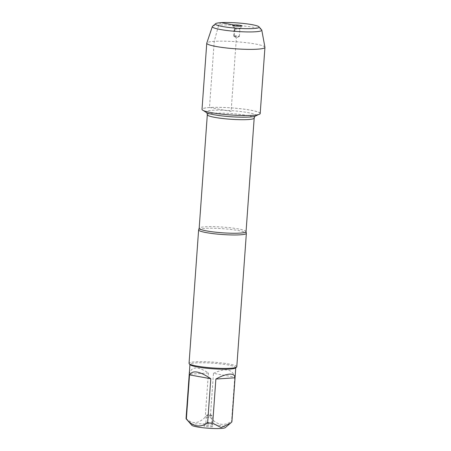 <?xml version="1.0" encoding="UTF-8"?>
<svg xmlns="http://www.w3.org/2000/svg" width="451" height="451" viewBox="0 0 451 451"><rect width="100%" height="100%" fill="white"/><g stroke="black" fill="none" stroke-linecap="round" stroke-linejoin="round"><path stroke-width="0.34" stroke-dasharray="2.25 1.69" d="M198.688 229.7A23.931 2.915 -175.9 0 1 204.754 228.398A23.931 2.915 -175.9 0 1 230.382 229.401A23.931 2.915 -175.9 0 1 246.325 233.116M209.602 107.535A29.011 3.535 4.1 0 0 202.781 110.151A29.011 3.535 4.1 0 0 230.856 114.954A29.011 3.535 4.1 0 0 259.331 114.204A29.011 3.535 4.1 0 0 244.419 109.221A29.011 3.535 4.1 0 0 209.602 107.535M236.798 366.753A23.931 2.915 4.1 0 0 221.582 362.925A23.931 2.915 4.1 0 0 195.187 361.832A23.931 2.915 4.1 0 0 189.054 363.331M211.446 415.985A2.892 0.35 -175.9 0 1 208.261 415.85A2.892 0.35 -175.9 0 1 206.423 415.388A2.892 0.35 -175.9 0 1 206.49 415.32A2.892 0.35 -175.9 0 1 207.161 415.208A2.892 0.35 -175.9 0 1 210.053 415.309A2.892 0.35 -175.9 0 1 212.128 415.721A2.892 0.35 -175.9 0 1 212.19 415.805A2.892 0.35 -175.9 0 1 211.446 415.985M206.631 422.576A2.892 0.35 -175.9 0 1 209.726 422.694A2.892 0.35 -175.9 0 1 211.654 423.145A2.892 0.35 -175.9 0 1 211.66 423.168A2.892 0.35 -175.9 0 1 208.751 423.314A2.892 0.35 -175.9 0 1 205.893 422.756A2.892 0.35 -175.9 0 1 205.904 422.728A2.892 0.35 -175.9 0 1 206.631 422.576M205.008 425.541A4.769 0.581 4.1 0 0 203.801 425.8A4.769 0.581 4.1 0 0 208.503 426.764A4.769 0.581 4.1 0 0 213.295 426.483A4.769 0.581 4.1 0 0 210.11 425.744A4.769 0.581 4.1 0 0 205.008 425.541M191.793 425.237A16.907 2.058 -175.9 0 1 205.803 423.951A16.907 2.058 -175.9 0 1 225.263 427.633M189.262 374.24C191.196 366.364 197.577 365.947 208.407 372.988L189.262 374.24L186.1 418.393C192.013 424.374 198.395 423.957 205.244 417.141A22.978 2.802 -175.9 0 1 210.324 417.468C216.942 425.141 224.034 426.426 231.588 421.313A22.978 2.802 -175.9 0 1 231.893 421.815M208.407 372.988L205.244 417.141M213.486 373.315C225.477 367.74 232.564 369.019 234.751 377.16L213.486 373.315L210.324 417.468M234.751 377.16L231.588 421.313M235.58 367.965A22.978 2.802 4.1 0 0 235.777 367.633A22.978 2.802 4.1 0 0 221.165 363.963A22.978 2.802 4.1 0 0 195.83 362.908A22.978 2.802 4.1 0 0 189.944 364.346A22.978 2.802 4.1 0 0 190.091 364.701M260.199 113.511A29.168 3.552 4.1 0 0 241.651 108.849A29.168 3.552 4.1 0 0 209.489 107.513A29.168 3.552 4.1 0 0 202.014 109.339M264.934 47.242A29.168 3.552 4.1 0 0 236.104 41.723A29.168 3.552 4.1 0 0 206.784 43.076M261.631 29.834A24.799 3.022 4.1 0 0 237.271 25.431A24.799 3.022 4.1 0 0 212.534 26.316M234.362 35.781A2.892 0.35 -175.9 0 1 237.547 35.917A2.892 0.35 -175.9 0 1 239.385 36.379A2.892 0.35 -175.9 0 1 239.312 36.446A2.892 0.35 -175.9 0 1 236.476 36.52A2.892 0.35 -175.9 0 1 233.68 36.041A2.892 0.35 -175.9 0 1 233.618 35.962A2.892 0.35 -175.9 0 1 234.362 35.781M234.886 28.419A2.892 0.35 -175.9 0 1 238.077 28.548A2.892 0.35 -175.9 0 1 239.915 29.011A2.892 0.35 -175.9 0 1 239.904 29.033A2.892 0.35 -175.9 0 1 237.006 29.157A2.892 0.35 -175.9 0 1 234.154 28.622A2.892 0.35 -175.9 0 1 234.148 28.599A2.892 0.35 -175.9 0 1 234.886 28.419M221.018 22.646L218.673 25.121L214.231 41.357L209.489 107.513L231.109 111.425L236.386 37.822L234.362 35.781L234.683 31.294M234.853 28.881L234.007 25.78M246.054 231.622A23.497 2.864 4.1 0 0 231.109 227.868A23.497 2.864 4.1 0 0 205.194 226.791A23.497 2.864 4.1 0 0 199.173 228.262M207.313 114.712A23.497 2.864 -175.9 0 1 213.334 113.24A23.497 2.864 -175.9 0 1 239.25 114.317A23.497 2.864 -175.9 0 1 254.189 118.072M255.351 116.07A25.087 3.056 4.1 0 0 242.458 111.758A25.087 3.056 4.1 0 0 212.348 110.303A25.087 3.056 4.1 0 0 206.445 112.564M258.665 114.515L259.331 114.204M203.39 110.551L202.781 110.151M212.128 415.721L209.422 413.945L206.49 415.32M211.66 423.168L212.19 415.805M205.893 422.756L206.423 415.388M205.904 422.728L203.801 425.8M211.654 423.145L213.295 426.483M233.68 36.041L236.386 37.822L239.312 36.446M239.385 36.379L239.915 29.011M233.618 35.962L234.148 28.599L232.513 25.284M239.904 29.033L242.001 25.966"/><path stroke-width="0.68" d="M246.325 233.116A23.931 2.915 -175.9 0 1 246.364 233.319A23.931 2.915 -175.9 0 1 240.236 234.813A23.931 2.915 -175.9 0 1 213.842 233.719A23.931 2.915 -175.9 0 1 198.62 229.897A23.931 2.915 -175.9 0 1 198.688 229.7L199.173 228.262A23.497 2.864 4.1 0 0 222.405 232.801A23.497 2.864 4.1 0 0 246.054 231.622L246.325 233.116M198.62 229.897L189.054 363.331A23.931 2.915 4.1 0 0 189.211 363.703A23.931 2.915 4.1 0 0 212.72 367.954A23.931 2.915 4.1 0 0 236.595 367.097A23.931 2.915 4.1 0 0 236.798 366.753L246.364 233.319M230.298 423.342L225.263 427.633A16.907 2.058 -175.9 0 1 221.08 428.45A16.907 2.058 -175.9 0 1 203.412 427.79A16.907 2.058 -175.9 0 1 191.793 425.237L186.207 418.889A22.978 2.802 -175.9 0 1 186.06 418.534L189.933 364.521M210.792 378.727C199.748 371.167 192.656 369.882 189.527 374.882L210.792 378.727L207.629 422.88C200.069 427.993 192.983 426.708 186.364 419.035A22.978 2.802 -175.9 0 1 186.207 418.889M189.527 374.882L186.364 419.035M235.766 367.807L231.893 421.815A22.978 2.802 -175.9 0 1 231.853 421.956L230.41 423.241L221.142 427.571L212.709 423.207A22.978 2.802 -175.9 0 1 207.629 422.88M235.022 377.803C234.881 375.17 233.054 373.941 229.531 374.127C225.912 374.409 221.362 376.055 215.871 379.054L235.022 377.803L231.853 421.956M215.871 379.054L212.709 423.207M189.211 363.703L190.091 364.701A22.978 2.802 4.1 0 0 205.881 368.174A22.978 2.802 4.1 0 0 229.892 369.07A22.978 2.802 4.1 0 0 235.58 367.965L236.595 367.097M215.595 23.7L212.534 26.316A24.799 3.022 4.1 0 0 212.342 26.575L206.784 43.076A29.168 3.552 4.1 0 0 206.761 43.183L202.014 109.339A29.168 3.552 4.1 0 0 220.562 114.002A29.168 3.552 4.1 0 0 252.729 115.338A29.168 3.552 4.1 0 0 260.199 113.511L264.94 47.355A29.168 3.552 4.1 0 0 264.934 47.242L261.783 30.121A24.799 3.022 4.1 0 0 261.631 29.834L258.97 26.812A21.907 2.672 -175.9 0 1 253.501 28.52A21.907 2.672 -175.9 0 1 228.105 27.364A21.907 2.672 -175.9 0 1 215.595 23.7A21.907 2.672 -175.9 0 1 237.451 22.922A21.907 2.672 -175.9 0 1 258.97 26.812M206.761 43.183A29.168 3.552 4.1 0 0 225.303 47.845A29.168 3.552 4.1 0 0 257.47 49.182A29.168 3.552 4.1 0 0 264.94 47.355M212.342 26.575A24.799 3.022 4.1 0 0 227.727 30.589A24.799 3.022 4.1 0 0 255.441 31.767A24.799 3.022 4.1 0 0 261.783 30.121M240.795 26.22A4.769 0.581 4.1 0 0 242.001 25.966A4.769 0.581 4.1 0 0 239.143 25.183A4.769 0.581 4.1 0 0 233.725 24.946A4.769 0.581 4.1 0 0 232.513 25.284A4.769 0.581 4.1 0 0 235.693 26.023A4.769 0.581 4.1 0 0 240.795 26.22M234.683 31.294L234.853 28.881M234.007 25.78L233.725 24.946L221.018 22.646M246.054 231.622L254.189 118.072A23.497 2.864 -175.9 0 1 230.546 119.25A23.497 2.864 -175.9 0 1 207.313 114.712C207.088 113.291 206.8 112.57 206.445 112.564A25.087 3.056 4.1 0 0 230.726 116.719A25.087 3.056 4.1 0 0 255.351 116.07L258.665 114.515M199.173 228.262L207.313 114.712M206.445 112.564L203.39 110.551M254.189 118.072C254.612 116.696 255.001 116.025 255.351 116.07"/></g></svg>
